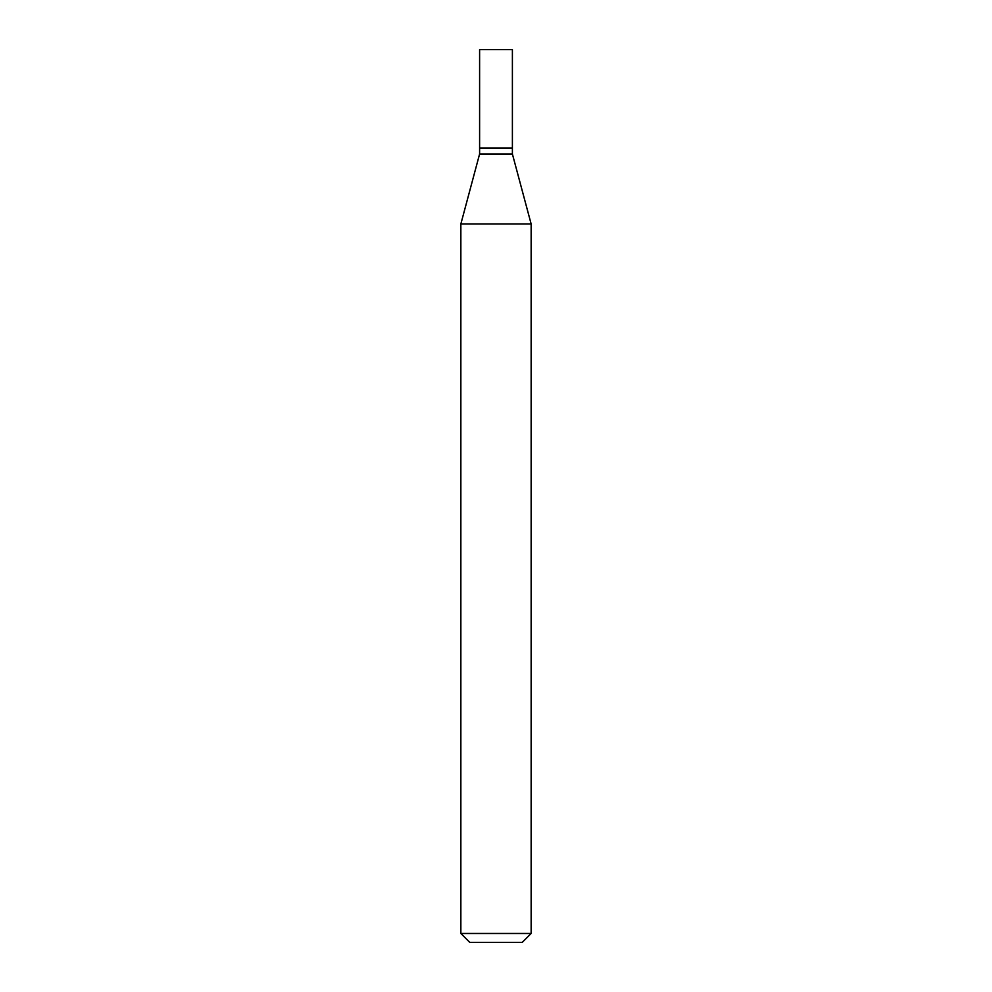 <?xml version="1.0" encoding="UTF-8"?>
<svg xmlns="http://www.w3.org/2000/svg" width="992" height="992" viewBox="0 0 992 992"><rect width="100%" height="100%" fill="white"/><g stroke="black" fill="none" stroke-linecap="round" stroke-linejoin="round"><path stroke-width="1.49" d="M512.393 49.6L479.607 49.6L479.607 148.044L512.393 148.044L512.393 49.6M512.095 148.044L479.607 148.341L479.607 153.996L460.858 223.969L460.858 933.472L531.142 933.472L522.214 942.4L469.786 942.4L460.858 933.472M512.393 148.341L512.393 153.996L479.607 153.996M512.393 153.996L531.142 223.969L460.858 223.969M531.142 223.969L531.142 933.472"/></g></svg>

